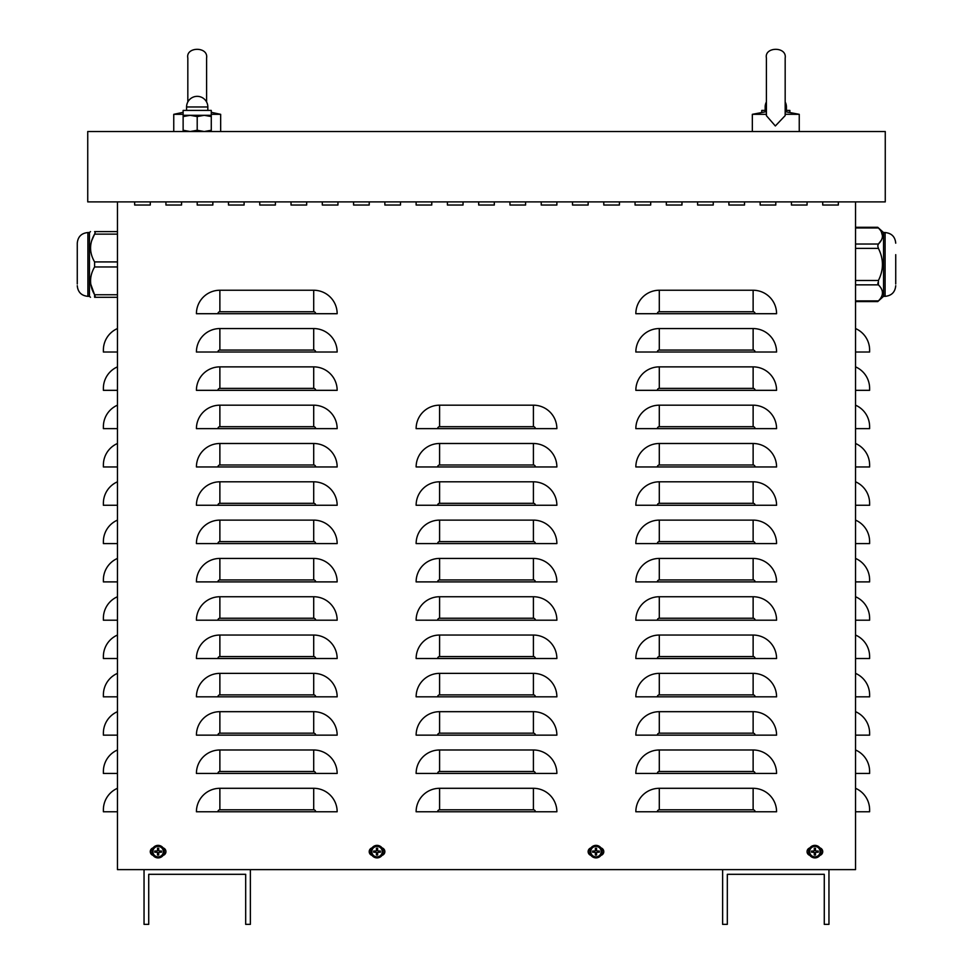 <?xml version="1.0" encoding="UTF-8"?>
<svg xmlns="http://www.w3.org/2000/svg" width="973" height="973" viewBox="0 0 973 973"><rect width="100%" height="100%" fill="white"/><g stroke="black" fill="none" stroke-linecap="round" stroke-linejoin="round"><path stroke-width="1.46" d="M117.453 328.558A23.461 23.461 0 0 0 103.381 350.061L103.381 352.019L117.453 352.019M117.453 366.87A23.461 23.461 0 0 0 103.381 388.373L103.381 390.331L117.453 390.331M117.453 405.182A23.461 23.461 0 0 0 103.381 426.685L103.381 428.643L117.453 428.643M117.453 443.493A23.461 23.461 0 0 0 103.381 464.997L103.381 466.955L117.453 466.955M117.453 481.805A23.461 23.461 0 0 0 103.381 503.309L103.381 505.267L117.453 505.267M117.453 520.117A23.461 23.461 0 0 0 103.381 541.62L103.381 543.579L117.453 543.579M117.453 558.429A23.461 23.461 0 0 0 103.381 579.932L103.381 581.89L117.453 581.89M117.453 596.741A23.461 23.461 0 0 0 103.381 618.244L103.381 620.202L117.453 620.202M117.453 635.053A23.461 23.461 0 0 0 103.381 656.556L103.381 658.514L117.453 658.514M117.453 673.365A23.461 23.461 0 0 0 103.381 694.868L103.381 696.826L117.453 696.826M117.453 711.677A23.461 23.461 0 0 0 103.381 733.18L103.381 735.138L117.453 735.138M117.453 749.988A23.461 23.461 0 0 0 103.381 771.492L103.381 773.45L117.453 773.45M117.453 788.3A23.461 23.461 0 0 0 103.381 809.804L103.381 811.762L117.453 811.762M855.547 328.558A23.461 23.461 0 0 1 869.619 350.061L869.619 352.019L855.547 352.019M855.547 366.87A23.461 23.461 0 0 1 869.619 388.373L869.619 390.331L855.547 390.331M855.547 405.182A23.461 23.461 0 0 1 869.619 426.685L869.619 428.643L855.547 428.643M855.547 443.493A23.461 23.461 0 0 1 869.619 464.997L869.619 466.955L855.547 466.955M855.547 481.805A23.461 23.461 0 0 1 869.619 503.309L869.619 505.267L855.547 505.267M855.547 520.117A23.461 23.461 0 0 1 869.619 541.62L869.619 543.579L855.547 543.579M855.547 558.429A23.461 23.461 0 0 1 869.619 579.932L869.619 581.89L855.547 581.89M855.547 596.741A23.461 23.461 0 0 1 869.619 618.244L869.619 620.202L855.547 620.202M855.547 635.053A23.461 23.461 0 0 1 869.619 656.556L869.619 658.514L855.547 658.514M855.547 673.365A23.461 23.461 0 0 1 869.619 694.868L869.619 696.826L855.547 696.826M855.547 711.677A23.461 23.461 0 0 1 869.619 733.18L869.619 735.138L855.547 735.138M855.547 749.988A23.461 23.461 0 0 1 869.619 771.492L869.619 773.45L855.547 773.45M855.547 788.3A23.461 23.461 0 0 1 869.619 809.804L869.619 811.762L855.547 811.762M855.547 201.898L855.547 869.619L828.96 869.619L828.96 924.35L824.277 924.35L824.277 874.313L727.317 874.313L727.317 924.35L722.623 924.35L722.623 869.619L250.377 869.619L250.377 924.35L245.683 924.35L245.683 874.313L148.723 874.313L148.723 924.35L144.04 924.35L144.04 869.619L117.453 869.619L117.453 201.898M196.424 313.707A23.461 23.461 0 0 1 219.874 290.246L313.707 290.246A23.461 23.461 0 0 1 337.157 313.707L196.424 313.707M196.424 352.019A23.461 23.461 0 0 1 219.874 328.558L313.707 328.558A23.461 23.461 0 0 1 337.157 352.019L196.424 352.019M196.424 390.331A23.461 23.461 0 0 1 219.874 366.87L313.707 366.87A23.461 23.461 0 0 1 337.157 390.331L196.424 390.331M196.424 428.643A23.461 23.461 0 0 1 219.874 405.182L313.707 405.182A23.461 23.461 0 0 1 337.157 428.643L196.424 428.643M196.424 466.955A23.461 23.461 0 0 1 219.874 443.493L313.707 443.493A23.461 23.461 0 0 1 337.157 466.955L196.424 466.955M196.424 505.267A23.461 23.461 0 0 1 219.874 481.805L313.707 481.805A23.461 23.461 0 0 1 337.157 505.267L196.424 505.267M196.424 543.579A23.461 23.461 0 0 1 219.874 520.117L313.707 520.117A23.461 23.461 0 0 1 337.157 543.579L196.424 543.579M196.424 581.89A23.461 23.461 0 0 1 219.874 558.429L313.707 558.429A23.461 23.461 0 0 1 337.157 581.89L196.424 581.89M196.424 620.202A23.461 23.461 0 0 1 219.874 596.741L313.707 596.741A23.461 23.461 0 0 1 337.157 620.202L196.424 620.202M196.424 658.514A23.461 23.461 0 0 1 219.874 635.053L313.707 635.053A23.461 23.461 0 0 1 337.157 658.514L196.424 658.514M196.424 696.826A23.461 23.461 0 0 1 219.874 673.365L313.707 673.365A23.461 23.461 0 0 1 337.157 696.826L196.424 696.826M196.424 735.138A23.461 23.461 0 0 1 219.874 711.677L313.707 711.677A23.461 23.461 0 0 1 337.157 735.138L196.424 735.138M196.424 773.45A23.461 23.461 0 0 1 219.874 749.988L313.707 749.988A23.461 23.461 0 0 1 337.157 773.45L196.424 773.45M196.424 811.762A23.461 23.461 0 0 1 219.874 788.3L313.707 788.3A23.461 23.461 0 0 1 337.157 811.762L196.424 811.762M416.128 428.643A23.461 23.461 0 0 1 439.589 405.182L533.411 405.182A23.461 23.461 0 0 1 556.872 428.643L416.128 428.643M416.128 466.955A23.461 23.461 0 0 1 439.589 443.493L533.411 443.493A23.461 23.461 0 0 1 556.872 466.955L416.128 466.955M416.128 505.267A23.461 23.461 0 0 1 439.589 481.805L533.411 481.805A23.461 23.461 0 0 1 556.872 505.267L416.128 505.267M416.128 543.579A23.461 23.461 0 0 1 439.589 520.117L533.411 520.117A23.461 23.461 0 0 1 556.872 543.579L416.128 543.579M416.128 581.89A23.461 23.461 0 0 1 439.589 558.429L533.411 558.429A23.461 23.461 0 0 1 556.872 581.89L416.128 581.89M416.128 620.202A23.461 23.461 0 0 1 439.589 596.741L533.411 596.741A23.461 23.461 0 0 1 556.872 620.202L416.128 620.202M416.128 658.514A23.461 23.461 0 0 1 439.589 635.053L533.411 635.053A23.461 23.461 0 0 1 556.872 658.514L416.128 658.514M416.128 696.826A23.461 23.461 0 0 1 439.589 673.365L533.411 673.365A23.461 23.461 0 0 1 556.872 696.826L416.128 696.826M416.128 735.138A23.461 23.461 0 0 1 439.589 711.677L533.411 711.677A23.461 23.461 0 0 1 556.872 735.138L416.128 735.138M416.128 773.45A23.461 23.461 0 0 1 439.589 749.988L533.411 749.988A23.461 23.461 0 0 1 556.872 773.45L416.128 773.45M416.128 811.762A23.461 23.461 0 0 1 439.589 788.3L533.411 788.3A23.461 23.461 0 0 1 556.872 811.762L416.128 811.762M635.843 313.707A23.461 23.461 0 0 1 659.293 290.246L753.126 290.246A23.461 23.461 0 0 1 776.576 313.707L635.843 313.707M635.843 352.019A23.461 23.461 0 0 1 659.293 328.558L753.126 328.558A23.461 23.461 0 0 1 776.576 352.019L635.843 352.019M635.843 390.331A23.461 23.461 0 0 1 659.293 366.87L753.126 366.87A23.461 23.461 0 0 1 776.576 390.331L635.843 390.331M635.843 428.643A23.461 23.461 0 0 1 659.293 405.182L753.126 405.182A23.461 23.461 0 0 1 776.576 428.643L635.843 428.643M635.843 466.955A23.461 23.461 0 0 1 659.293 443.493L753.126 443.493A23.461 23.461 0 0 1 776.576 466.955L635.843 466.955M635.843 505.267A23.461 23.461 0 0 1 659.293 481.805L753.126 481.805A23.461 23.461 0 0 1 776.576 505.267L635.843 505.267M635.843 543.579A23.461 23.461 0 0 1 659.293 520.117L753.126 520.117A23.461 23.461 0 0 1 776.576 543.579L635.843 543.579M635.843 581.89A23.461 23.461 0 0 1 659.293 558.429L753.126 558.429A23.461 23.461 0 0 1 776.576 581.89L635.843 581.89M635.843 620.202A23.461 23.461 0 0 1 659.293 596.741L753.126 596.741A23.461 23.461 0 0 1 776.576 620.202L635.843 620.202M635.843 658.514A23.461 23.461 0 0 1 659.293 635.053L753.126 635.053A23.461 23.461 0 0 1 776.576 658.514L635.843 658.514M635.843 696.826A23.461 23.461 0 0 1 659.293 673.365L753.126 673.365A23.461 23.461 0 0 1 776.576 696.826L635.843 696.826M635.843 735.138A23.461 23.461 0 0 1 659.293 711.677L753.126 711.677A23.461 23.461 0 0 1 776.576 735.138L635.843 735.138M635.843 773.45A23.461 23.461 0 0 1 659.293 749.988L753.126 749.988A23.461 23.461 0 0 1 776.576 773.45L635.843 773.45M635.843 811.762A23.461 23.461 0 0 1 659.293 788.3L753.126 788.3A23.461 23.461 0 0 1 776.576 811.762L635.843 811.762M791.438 205.023L791.438 201.898L791.438 205.023L807.067 205.023L791.438 205.023M807.067 201.898L807.067 205.023L807.067 201.898M728.886 205.023L728.886 201.898L728.886 205.023L744.515 205.023L728.886 205.023M744.515 201.898L744.515 205.023L744.515 201.898M666.335 205.023L666.335 201.898L666.335 205.023L681.976 205.023L666.335 205.023M681.976 201.898L681.976 205.023L681.976 201.898M603.783 205.023L603.783 201.898L603.783 205.023L619.424 205.023L603.783 205.023M619.424 201.898L619.424 205.023L619.424 201.898M541.231 205.023L541.231 201.898L541.231 205.023L556.872 205.023L541.231 205.023M556.872 201.898L556.872 205.023L556.872 201.898M478.68 205.023L478.68 201.898L478.68 205.023L494.32 205.023L478.68 205.023M494.32 201.898L494.32 205.023L494.32 201.898M416.128 205.023L416.128 201.898L416.128 205.023L431.769 205.023L416.128 205.023M431.769 201.898L431.769 205.023L431.769 201.898M353.576 205.023L353.576 201.898L353.576 205.023L369.217 205.023L353.576 205.023M369.217 201.898L369.217 205.023L369.217 201.898M291.024 205.023L291.024 201.898L291.024 205.023L306.665 205.023L291.024 205.023M306.665 201.898L306.665 205.023L306.665 201.898M228.485 205.023L228.485 201.898L228.485 205.023L244.114 205.023L228.485 205.023M244.114 201.898L244.114 205.023L244.114 201.898M165.933 205.023L165.933 201.898L165.933 205.023L181.562 205.023L165.933 205.023M181.562 201.898L181.562 205.023L181.562 201.898M163.111 847.884A3.904 3.904 0 0 1 163.111 855.389M153.102 855.389A3.904 3.904 0 0 1 153.102 847.884M600.961 847.884A3.904 3.904 0 0 1 600.961 855.389M590.964 855.389A3.904 3.904 0 0 1 590.964 847.884M819.898 847.884A3.904 3.904 0 0 1 819.898 855.389M809.889 855.389A3.904 3.904 0 0 1 809.889 847.884M382.036 847.884A3.904 3.904 0 0 1 382.036 855.389M372.039 855.389A3.904 3.904 0 0 1 372.039 847.884M134.651 205.023L134.651 201.898L134.651 205.023L150.292 205.023L134.651 205.023M150.292 201.898L150.292 205.023L150.292 201.898M197.203 205.023L197.203 201.898L197.203 205.023L212.844 205.023L197.203 205.023M212.844 201.898L212.844 205.023L212.844 201.898M259.755 205.023L259.755 201.898L259.755 205.023L275.395 205.023L259.755 205.023M275.395 201.898L275.395 205.023L275.395 201.898M322.306 205.023L322.306 201.898L322.306 205.023L337.947 205.023L322.306 205.023M337.947 201.898L337.947 205.023L337.947 201.898M384.858 205.023L384.858 201.898L384.858 205.023L400.499 205.023L384.858 205.023M400.499 201.898L400.499 205.023L400.499 201.898M447.41 205.023L447.41 201.898L447.41 205.023L463.039 205.023L447.41 205.023M463.039 201.898L463.039 205.023L463.039 201.898M509.961 205.023L509.961 201.898L509.961 205.023L525.59 205.023L509.961 205.023M525.59 201.898L525.59 205.023L525.59 201.898M572.501 205.023L572.501 201.898L572.501 205.023L588.142 205.023L572.501 205.023M588.142 201.898L588.142 205.023L588.142 201.898M635.053 205.023L635.053 201.898L635.053 205.023L650.694 205.023L635.053 205.023M650.694 201.898L650.694 205.023L650.694 201.898M697.605 205.023L697.605 201.898L697.605 205.023L713.245 205.023L697.605 205.023M713.245 201.898L713.245 205.023L713.245 201.898M760.156 205.023L760.156 201.898L760.156 205.023L775.797 205.023L760.156 205.023M775.797 201.898L775.797 205.023L775.797 201.898M822.708 205.023L822.708 201.898L822.708 205.023L838.349 205.023L822.708 205.023M838.349 201.898L838.349 205.023L838.349 201.898M828.96 869.619L722.623 869.619M250.377 869.619L144.04 869.619M87.74 131.525L87.74 201.898L885.26 201.898L885.26 131.525L87.74 131.525M595.573 853.735A2.141 2.141 0 0 0 596.364 853.735L596.558 854.987A10.156 0.888 -91.1 0 0 596.558 852.676L597.008 852.239A10.156 0.888 1.1 0 0 599.307 852.226L598.067 852.032A2.141 2.141 0 0 0 598.067 851.241L596.291 850.584L596.558 848.286A3.405 3.405 0 0 0 595.367 848.286A10.156 0.888 88.9 0 0 595.367 850.597L594.917 851.034A10.156 0.888 -178.9 0 0 592.618 851.034L593.871 851.241A2.141 2.141 0 0 0 593.871 852.032L595.634 852.676L595.367 854.987A3.405 3.405 0 0 0 596.558 854.987M598.067 851.241L599.307 851.034A10.156 0.888 178.9 0 0 597.008 851.034L596.558 850.597A10.156 0.888 -88.9 0 0 596.558 848.286M599.307 852.226A3.405 3.405 0 0 0 599.307 851.034M596.364 849.538A2.141 2.141 0 0 0 595.573 849.538L595.367 848.286M593.871 852.032L592.618 852.226A10.156 0.888 -1.1 0 0 594.917 852.239L595.367 852.676A10.156 0.888 91.1 0 0 595.367 854.987M592.618 851.034A3.405 3.405 0 0 0 592.618 852.226M590.757 851.63A5.206 5.206 0 0 1 598.565 847.13A5.206 5.206 0 0 1 598.565 856.143A5.206 5.206 0 0 1 590.757 851.63M595.962 845.379A6.252 6.252 0 0 1 601.375 854.768A6.252 6.252 0 0 1 590.55 854.768A6.252 6.252 0 0 1 595.962 845.379M596.364 853.735L596.291 852.676L598.067 852.032M595.573 849.538L594.917 851.314L593.871 851.241M157.711 853.735A2.141 2.141 0 0 0 158.502 853.735L158.708 854.987A10.156 0.888 -91.1 0 0 158.708 852.676L159.146 852.239A10.156 0.888 1.1 0 0 161.457 852.226L160.204 852.032A2.141 2.141 0 0 0 160.204 851.241L158.441 850.584L158.708 848.286A3.405 3.405 0 0 0 157.517 848.286A10.156 0.888 88.9 0 0 157.517 850.597L157.067 851.034A10.156 0.888 -178.9 0 0 154.756 851.034L156.008 851.241A2.141 2.141 0 0 0 156.008 852.032L157.784 852.676L157.517 854.987A3.405 3.405 0 0 0 158.708 854.987M160.204 851.241L161.457 851.034A10.156 0.888 178.9 0 0 159.146 851.034L158.708 850.597A10.156 0.888 -88.9 0 0 158.708 848.286M161.457 852.226A3.405 3.405 0 0 0 161.457 851.034M158.502 849.538A2.141 2.141 0 0 0 157.711 849.538L157.517 848.286M156.008 852.032L154.756 852.226A10.156 0.888 -1.1 0 0 157.067 852.239L157.517 852.676A10.156 0.888 91.1 0 0 157.517 854.987M154.756 851.034A3.405 3.405 0 0 0 154.756 852.226M152.907 851.63A5.206 5.206 0 0 1 160.715 847.13A5.206 5.206 0 0 1 160.715 856.143A5.206 5.206 0 0 1 152.907 851.63M158.113 845.379A6.252 6.252 0 0 1 163.525 854.768A6.252 6.252 0 0 1 152.688 854.768A6.252 6.252 0 0 1 158.113 845.379M158.502 853.735L158.441 852.676L160.204 852.032M157.711 849.538L157.067 851.314L156.008 851.241M376.636 853.735A2.141 2.141 0 0 0 377.427 853.735L377.633 854.987A10.156 0.888 -91.1 0 0 377.633 852.676L378.083 852.239A10.156 0.888 1.1 0 0 380.382 852.226L379.129 852.032A2.141 2.141 0 0 0 379.129 851.241L377.366 850.584L377.633 848.286A3.405 3.405 0 0 0 376.442 848.286A10.156 0.888 88.9 0 0 376.442 850.597L375.992 851.034A10.156 0.888 -178.9 0 0 373.693 851.034L374.933 851.241A2.141 2.141 0 0 0 374.933 852.032L376.709 852.676L376.442 854.987A3.405 3.405 0 0 0 377.633 854.987M379.129 851.241L380.382 851.034A10.156 0.888 178.9 0 0 378.083 851.034L377.633 850.597A10.156 0.888 -88.9 0 0 377.633 848.286M380.382 852.226A3.405 3.405 0 0 0 380.382 851.034M377.427 849.538A2.141 2.141 0 0 0 376.636 849.538L376.442 848.286M374.933 852.032L373.693 852.226A10.156 0.888 -1.1 0 0 375.992 852.239L376.442 852.676A10.156 0.888 91.1 0 0 376.442 854.987M373.693 851.034A3.405 3.405 0 0 0 373.693 852.226M371.832 851.63A5.206 5.206 0 0 1 379.64 847.13A5.206 5.206 0 0 1 379.64 856.143A5.206 5.206 0 0 1 371.832 851.63M377.038 845.379A6.252 6.252 0 0 1 382.45 854.768A6.252 6.252 0 0 1 371.625 854.768A6.252 6.252 0 0 1 377.038 845.379M377.427 853.735L377.366 852.676L379.129 852.032M376.636 849.538L375.992 851.314L374.933 851.241M814.498 853.735A2.141 2.141 0 0 0 815.289 853.735L815.483 854.987A10.156 0.888 -91.1 0 0 815.483 852.676L815.933 852.239A10.156 0.888 1.1 0 0 818.244 852.226L816.992 852.032A2.141 2.141 0 0 0 816.992 851.241L815.216 850.584L815.483 848.286A3.405 3.405 0 0 0 814.292 848.286A10.156 0.888 88.9 0 0 814.292 850.597L813.854 851.034A10.156 0.888 -178.9 0 0 811.543 851.034L812.796 851.241A2.141 2.141 0 0 0 812.796 852.032L814.559 852.676L814.292 854.987A3.405 3.405 0 0 0 815.483 854.987M816.992 851.241L818.244 851.034A10.156 0.888 178.9 0 0 815.933 851.034L815.483 850.597A10.156 0.888 -88.9 0 0 815.483 848.286M818.244 852.226A3.405 3.405 0 0 0 818.244 851.034M815.289 849.538A2.141 2.141 0 0 0 814.498 849.538L814.292 848.286M812.796 852.032L811.543 852.226A10.156 0.888 -1.1 0 0 813.854 852.239L814.292 852.676A10.156 0.888 91.1 0 0 814.292 854.987M811.543 851.034A3.405 3.405 0 0 0 811.543 852.226M809.682 851.63A5.206 5.206 0 0 1 817.49 847.13A5.206 5.206 0 0 1 817.49 856.143A5.206 5.206 0 0 1 809.682 851.63M814.888 845.379A6.252 6.252 0 0 1 820.312 854.768A6.252 6.252 0 0 1 809.475 854.768A6.252 6.252 0 0 1 814.888 845.379M815.289 853.735L815.216 852.676L816.992 852.032M814.498 849.538L813.842 851.314L812.796 851.241M117.453 261.919L94.6 261.919C89.224 252.652 89.224 243.396 94.6 234.128L91.62 240.866M94.6 261.919L94.6 266.967C89.224 276.235 89.224 285.49 94.6 294.758L94.6 297.288C89.224 297.288 89.224 297.288 94.6 297.288C89.224 297.288 89.224 297.288 94.6 297.288L95.245 296.607L90.708 283.994M117.453 297.288L94.6 297.288L95.245 296.607L94.6 297.288M117.453 234.128L94.6 234.128L95.245 232.279L94.6 231.598C89.224 231.598 89.224 231.598 94.6 231.598C89.224 231.598 89.224 231.598 94.6 231.598L95.245 232.279M117.453 231.598L94.6 231.598M89.443 296.339L87.898 296.339L87.898 232.547L89.443 232.547L89.443 296.339L90.489 297.288M77.268 283.994L77.268 243.177C77.889 236.719 81.44 233.167 87.898 232.547M855.547 227.974L878.4 227.974C883.776 233.325 883.776 238.677 878.4 244.028L881.38 240.136M882.511 236.001L881.38 231.878M855.547 244.028L878.4 244.028L877.755 245.877L878.4 248.395C883.776 259.098 883.776 269.789 878.4 280.492L878.4 284.858C883.776 290.209 883.776 295.561 878.4 300.912L855.547 300.912M877.755 283.009L878.4 284.858L855.547 284.858M895.732 254.671L895.732 283.994M883.557 232.547L885.102 232.547L885.102 296.339L883.557 296.339L883.557 232.547L877.755 227.305L855.547 227.305M761.725 112.333L761.725 110.411L766.408 110.411M785.175 110.411L789.869 110.411L789.869 112.333M183.131 131.525L183.131 130.273L190.173 131.525L197.203 130.273L204.245 131.525L211.275 130.273L211.275 131.525M211.275 115.313L190.173 115.313L183.131 116.565L183.131 110.411L211.275 110.411L211.275 116.565L204.245 115.313L197.203 116.565L190.173 115.313L183.131 115.313M211.275 130.273L211.275 116.565M197.203 130.273L197.203 116.565M183.131 130.273L183.131 116.565M766.408 111.652L752.336 114.328L766.408 114.328M785.175 115.605L775.347 125.967L766.408 115.69L766.408 58.027C764.097 46.57 787.096 46.278 785.175 58.027L785.175 115.605M799.247 131.525L799.247 114.328L785.102 114.267M766.469 114.328L766.408 115.69M785.175 111.652L799.247 114.328M183.131 112.333L173.753 114.328L183.131 114.328M211.275 114.328L220.664 114.328L220.664 131.525M313.707 290.246L313.707 311.749L219.874 311.749L219.874 290.246M219.874 311.749A1.958 1.958 0 0 0 217.916 313.707M313.707 311.749A1.958 1.958 0 0 1 315.666 313.707M313.707 328.558L313.707 350.061L219.874 350.061L219.874 328.558M219.874 350.061A1.958 1.958 0 0 0 217.916 352.019M313.707 350.061A1.958 1.958 0 0 1 315.666 352.019M313.707 366.87L313.707 388.373L219.874 388.373L219.874 366.87M219.874 388.373A1.958 1.958 0 0 0 217.916 390.331M313.707 388.373A1.958 1.958 0 0 1 315.666 390.331M313.707 405.182L313.707 426.685L219.874 426.685L219.874 405.182M219.874 426.685A1.958 1.958 0 0 0 217.916 428.643M313.707 426.685A1.958 1.958 0 0 1 315.666 428.643M313.707 443.493L313.707 464.997L219.874 464.997L219.874 443.493M219.874 464.997A1.958 1.958 0 0 0 217.916 466.955M313.707 464.997A1.958 1.958 0 0 1 315.666 466.955M313.707 481.805L313.707 503.309L219.874 503.309L219.874 481.805M219.874 503.309A1.958 1.958 0 0 0 217.916 505.267M313.707 503.309A1.958 1.958 0 0 1 315.666 505.267M313.707 520.117L313.707 541.62L219.874 541.62L219.874 520.117M219.874 541.62A1.958 1.958 0 0 0 217.916 543.579M313.707 541.62A1.958 1.958 0 0 1 315.666 543.579M313.707 558.429L313.707 579.932L219.874 579.932L219.874 558.429M219.874 579.932A1.958 1.958 0 0 0 217.916 581.89M313.707 579.932A1.958 1.958 0 0 1 315.666 581.89M313.707 596.741L313.707 618.244L219.874 618.244L219.874 596.741M219.874 618.244A1.958 1.958 0 0 0 217.916 620.202M313.707 618.244A1.958 1.958 0 0 1 315.666 620.202M313.707 635.053L313.707 656.556L219.874 656.556L219.874 635.053M219.874 656.556A1.958 1.958 0 0 0 217.916 658.514M313.707 656.556A1.958 1.958 0 0 1 315.666 658.514M313.707 673.365L313.707 694.868L219.874 694.868L219.874 673.365M219.874 694.868A1.958 1.958 0 0 0 217.916 696.826M313.707 694.868A1.958 1.958 0 0 1 315.666 696.826M313.707 711.677L313.707 733.18L219.874 733.18L219.874 711.677M219.874 733.18A1.958 1.958 0 0 0 217.916 735.138M313.707 733.18A1.958 1.958 0 0 1 315.666 735.138M313.707 749.988L313.707 771.492L219.874 771.492L219.874 749.988M219.874 771.492A1.958 1.958 0 0 0 217.916 773.45M313.707 771.492A1.958 1.958 0 0 1 315.666 773.45M313.707 788.3L313.707 809.804L219.874 809.804L219.874 788.3M219.874 809.804A1.958 1.958 0 0 0 217.916 811.762M313.707 809.804A1.958 1.958 0 0 1 315.666 811.762M533.411 405.182L533.411 426.685L439.589 426.685L439.589 405.182M439.589 426.685A1.958 1.958 0 0 0 437.631 428.643M533.411 426.685A1.958 1.958 0 0 1 535.369 428.643M533.411 443.493L533.411 464.997L439.589 464.997L439.589 443.493M439.589 464.997A1.958 1.958 0 0 0 437.631 466.955M533.411 464.997A1.958 1.958 0 0 1 535.369 466.955M533.411 481.805L533.411 503.309L439.589 503.309L439.589 481.805M439.589 503.309A1.958 1.958 0 0 0 437.631 505.267M533.411 503.309A1.958 1.958 0 0 1 535.369 505.267M533.411 520.117L533.411 541.62L439.589 541.62L439.589 520.117M439.589 541.62A1.958 1.958 0 0 0 437.631 543.579M533.411 541.62A1.958 1.958 0 0 1 535.369 543.579M533.411 558.429L533.411 579.932L439.589 579.932L439.589 558.429M439.589 579.932A1.958 1.958 0 0 0 437.631 581.89M533.411 579.932A1.958 1.958 0 0 1 535.369 581.89M533.411 596.741L533.411 618.244L439.589 618.244L439.589 596.741M439.589 618.244A1.958 1.958 0 0 0 437.631 620.202M533.411 618.244A1.958 1.958 0 0 1 535.369 620.202M533.411 635.053L533.411 656.556L439.589 656.556L439.589 635.053M439.589 656.556A1.958 1.958 0 0 0 437.631 658.514M533.411 656.556A1.958 1.958 0 0 1 535.369 658.514M533.411 673.365L533.411 694.868L439.589 694.868L439.589 673.365M439.589 694.868A1.958 1.958 0 0 0 437.631 696.826M533.411 694.868A1.958 1.958 0 0 1 535.369 696.826M533.411 711.677L533.411 733.18L439.589 733.18L439.589 711.677M439.589 733.18A1.958 1.958 0 0 0 437.631 735.138M533.411 733.18A1.958 1.958 0 0 1 535.369 735.138M533.411 749.988L533.411 771.492L439.589 771.492L439.589 749.988M439.589 771.492A1.958 1.958 0 0 0 437.631 773.45M533.411 771.492A1.958 1.958 0 0 1 535.369 773.45M533.411 788.3L533.411 809.804L439.589 809.804L439.589 788.3M439.589 809.804A1.958 1.958 0 0 0 437.631 811.762M533.411 809.804A1.958 1.958 0 0 1 535.369 811.762M753.126 290.246L753.126 311.749L659.293 311.749L659.293 290.246M659.293 311.749A1.958 1.958 0 0 0 657.334 313.707M753.126 311.749A1.958 1.958 0 0 1 755.084 313.707M753.126 328.558L753.126 350.061L659.293 350.061L659.293 328.558M659.293 350.061A1.958 1.958 0 0 0 657.334 352.019M753.126 350.061A1.958 1.958 0 0 1 755.084 352.019M753.126 366.87L753.126 388.373L659.293 388.373L659.293 366.87M659.293 388.373A1.958 1.958 0 0 0 657.334 390.331M753.126 388.373A1.958 1.958 0 0 1 755.084 390.331M753.126 405.182L753.126 426.685L659.293 426.685L659.293 405.182M659.293 426.685A1.958 1.958 0 0 0 657.334 428.643M753.126 426.685A1.958 1.958 0 0 1 755.084 428.643M753.126 443.493L753.126 464.997L659.293 464.997L659.293 443.493M659.293 464.997A1.958 1.958 0 0 0 657.334 466.955M753.126 464.997A1.958 1.958 0 0 1 755.084 466.955M753.126 481.805L753.126 503.309L659.293 503.309L659.293 481.805M659.293 503.309A1.958 1.958 0 0 0 657.334 505.267M753.126 503.309A1.958 1.958 0 0 1 755.084 505.267M753.126 520.117L753.126 541.62L659.293 541.62L659.293 520.117M659.293 541.62A1.958 1.958 0 0 0 657.334 543.579M753.126 541.62A1.958 1.958 0 0 1 755.084 543.579M753.126 558.429L753.126 579.932L659.293 579.932L659.293 558.429M659.293 579.932A1.958 1.958 0 0 0 657.334 581.89M753.126 579.932A1.958 1.958 0 0 1 755.084 581.89M753.126 596.741L753.126 618.244L659.293 618.244L659.293 596.741M659.293 618.244A1.958 1.958 0 0 0 657.334 620.202M753.126 618.244A1.958 1.958 0 0 1 755.084 620.202M753.126 635.053L753.126 656.556L659.293 656.556L659.293 635.053M659.293 656.556A1.958 1.958 0 0 0 657.334 658.514M753.126 656.556A1.958 1.958 0 0 1 755.084 658.514M753.126 673.365L753.126 694.868L659.293 694.868L659.293 673.365M659.293 694.868A1.958 1.958 0 0 0 657.334 696.826M753.126 694.868A1.958 1.958 0 0 1 755.084 696.826M753.126 711.677L753.126 733.18L659.293 733.18L659.293 711.677M659.293 733.18A1.958 1.958 0 0 0 657.334 735.138M753.126 733.18A1.958 1.958 0 0 1 755.084 735.138M753.126 749.988L753.126 771.492L659.293 771.492L659.293 749.988M659.293 771.492A1.958 1.958 0 0 0 657.334 773.45M753.126 771.492A1.958 1.958 0 0 1 755.084 773.45M753.126 788.3L753.126 809.804L659.293 809.804L659.293 788.3M659.293 809.804A1.958 1.958 0 0 0 657.334 811.762M753.126 809.804A1.958 1.958 0 0 1 755.084 811.762M596.546 854.659A3.089 3.089 0 0 1 595.379 854.659M598.991 851.059A3.089 3.089 0 0 1 598.991 852.214M595.379 848.602A3.089 3.089 0 0 1 596.546 848.602M592.934 852.214A3.089 3.089 0 0 1 592.934 851.059M589.772 851.63A6.191 6.191 0 0 0 595.962 857.833A6.191 6.191 0 0 0 602.153 851.63A6.191 6.191 0 0 0 595.962 845.44A6.191 6.191 0 0 0 589.772 851.63M158.684 854.659A3.089 3.089 0 0 1 157.529 854.659M161.141 851.059A3.089 3.089 0 0 1 161.141 852.214M157.529 848.602A3.089 3.089 0 0 1 158.684 848.602M155.084 852.214A3.089 3.089 0 0 1 155.084 851.059M151.922 851.63A6.191 6.191 0 0 0 158.113 857.833A6.191 6.191 0 0 0 164.303 851.63A6.191 6.191 0 0 0 158.113 845.44A6.191 6.191 0 0 0 151.922 851.63M377.621 854.659A3.089 3.089 0 0 1 376.454 854.659M380.066 851.059A3.089 3.089 0 0 1 380.066 852.214M376.454 848.602A3.089 3.089 0 0 1 377.621 848.602M374.009 852.214A3.089 3.089 0 0 1 374.009 851.059M370.847 851.63A6.191 6.191 0 0 0 377.038 857.833A6.191 6.191 0 0 0 383.228 851.63A6.191 6.191 0 0 0 377.038 845.44A6.191 6.191 0 0 0 370.847 851.63M815.471 854.659A3.089 3.089 0 0 1 814.316 854.659M817.916 851.059A3.089 3.089 0 0 1 817.916 852.214M814.316 848.602A3.089 3.089 0 0 1 815.471 848.602M811.859 852.214A3.089 3.089 0 0 1 811.859 851.059M808.697 851.63A6.191 6.191 0 0 0 814.888 857.833A6.191 6.191 0 0 0 821.078 851.63A6.191 6.191 0 0 0 814.888 845.44A6.191 6.191 0 0 0 808.697 851.63M117.453 266.967L94.6 266.967M117.453 294.758L94.6 294.758M855.547 280.492L878.4 280.492M855.547 248.395L878.4 248.395M765.167 110.411L765.167 106.969L766.408 106.969M785.175 106.969L786.427 106.969A10.63 10.63 0 0 0 785.175 101.97M186.573 106.969L207.833 106.969A10.63 10.63 0 0 0 197.203 96.339A10.63 10.63 0 0 0 186.573 106.969L186.573 110.411M89.443 232.547L90.489 231.598M87.898 296.339C81.44 295.719 77.889 292.168 77.268 285.709M855.547 301.581L877.755 301.581L883.557 296.339M885.102 232.547C891.56 233.167 895.111 236.719 895.732 243.177M885.102 296.339C891.56 295.719 895.111 292.168 895.732 285.709M786.427 110.411L786.427 106.969M766.408 101.97A10.63 10.63 0 0 0 765.167 106.969M207.833 110.411L207.833 106.969M752.336 131.525L752.336 114.328M206.592 101.97L206.592 58.027C208.502 46.278 185.515 46.57 187.825 58.027L187.825 101.97L187.825 58.027M173.753 131.525L173.753 114.328M211.275 112.333L220.664 114.328"/></g></svg>
